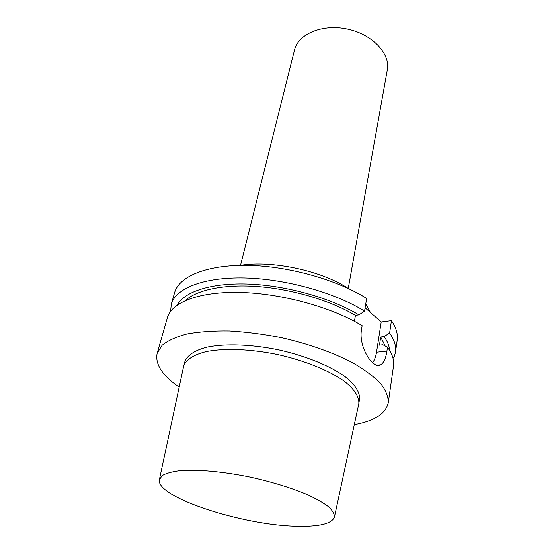 <?xml version="1.0" encoding="UTF-8"?>
<svg xmlns="http://www.w3.org/2000/svg" width="554" height="554" viewBox="0 0 554 554"><rect width="100%" height="100%" fill="white"/><g stroke="black" fill="none" stroke-linecap="round" stroke-linejoin="round"><path stroke-width="0.83" d="M378.846 364.968L378.791 365.349M392.848 357.649L394.192 356.928L395.48 352.261L397.197 340.239C398.084 334.159 396.165 327.629 391.443 320.634L389.607 333.009C394.393 339.893 396.345 346.312 395.48 352.261M389.607 333.009L384.123 336.59L380.702 336.991L379.448 345.149L382.89 344.761L387.495 347.219C392.35 353.971 394.358 360.245 393.506 366.049L388.271 402.703C385.861 413.637 374.539 420.964 354.297 424.683M387.495 347.219L386.921 351.091C385.847 358.32 383.763 362.884 380.667 364.788C373.403 369.934 358.341 347.351 361.485 329.644L362.143 325.676C332.296 307.442 282.568 293.634 241.156 292.457C199.675 291.259 171.671 302.159 167.433 317.581L157.191 353.161L162.121 345.294C167.869 340.606 176.179 336.832 187.051 333.965C199.295 331.728 213.415 330.724 229.418 330.953C246.184 331.936 263.496 334.166 281.363 337.649C307.989 343.688 332.774 352.434 352.33 362.558C364.297 369.463 373.701 376.422 380.55 383.437C385.819 390.307 388.389 396.726 388.271 402.703M179.164 387.142C162.225 375.446 154.898 364.123 157.191 353.161M380.702 336.991L385.134 345.952M384.123 336.59C387.495 341.444 389.344 346.077 389.677 350.488M372.593 362.725C374.532 360.079 375.847 356.575 376.533 352.206L386.921 351.091M364.553 311.133L366.658 298.474C337.428 279.839 288.627 266.093 247.818 265.387C206.933 264.66 179.101 276.363 174.648 292.533L171.29 304.201C175.639 288.378 203.553 277.042 244.716 277.983C285.809 278.904 335.038 292.685 364.553 311.133L358.923 314.894L355.439 315.371L354.428 321.292M365.107 307.809L381.207 321.957L391.443 320.634M381.207 321.957L376.533 352.206M185.452 300.462C197.03 289.687 224.903 283.897 259.161 286.667C293.398 289.465 331.05 300.815 355.439 315.371M177.315 304.963C184.572 291.342 212.258 282.464 250.089 284.147C287.872 285.836 331.707 298.357 358.923 314.894M170.618 311.279L171.29 304.201M297.269 526.231C243.552 525.552 155.695 497.326 159.386 479.674L162.197 475.595C166.061 473.324 171.982 471.683 179.967 470.671C197.48 469.238 223.996 471.641 251.412 477.368C272.326 482.07 290.642 487.686 306.355 494.196C315.718 498.468 323.093 502.637 328.474 506.695C332.608 510.587 334.588 514.091 334.408 517.194C331.624 523.745 319.243 526.757 297.269 526.231M159.469 479.286L183.686 366.049C185.957 359.705 193.671 354.622 206.379 351.575C224.412 348.016 250.81 349.006 277.741 354.56C304.582 360.536 329.069 370.453 344.055 381.083C354.394 389.081 359.345 396.879 358.819 403.596L334.491 516.806M183.686 366.049L184.856 361.7C187.148 355.294 194.863 350.149 207.549 347.039C225.554 343.404 251.89 344.339 278.745 349.879C305.51 355.834 329.914 365.779 344.844 376.471C355.142 384.511 360.072 392.37 359.532 399.15L358.819 403.596M240.367 265.38C272.056 260.124 321.639 270.747 348.39 288.537M365.765 303.827L370.425 312.484M240.526 265.352L294.493 50.012C298.17 33.939 322.546 23.663 347.51 29.12C372.517 34.376 390.535 53.738 387.301 69.908L348.251 288.447M380.667 364.788L376.817 365.162"/></g></svg>

